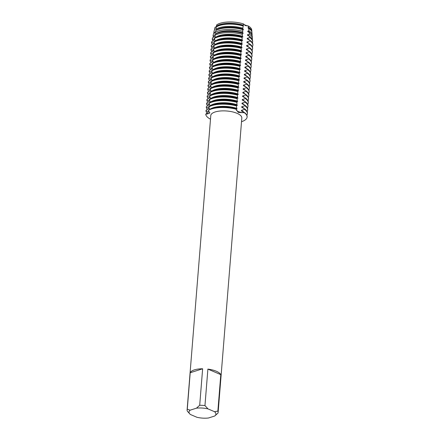 <?xml version="1.0" encoding="UTF-8"?>
<svg xmlns="http://www.w3.org/2000/svg" width="440" height="440" viewBox="0 0 440 440"><rect width="100%" height="100%" fill="white"/><g stroke="black" fill="none" stroke-linecap="round" stroke-linejoin="round"><path stroke-width="0.66" d="M240.785 57.899L240.559 54.956A20.752 7.706 -175.4 0 0 216.293 54.571L218.064 54.043A18.365 6.82 4.6 0 1 241.032 54.824L240.851 51.359A20.752 7.706 -175.4 0 0 216.585 50.969L218.35 50.446A18.365 6.82 4.6 0 1 241.318 51.227L241.137 47.757A20.752 7.706 -175.4 0 0 216.871 47.366L218.642 46.844A18.365 6.82 4.6 0 1 241.61 47.625L241.428 44.154A20.752 7.706 -175.4 0 0 217.162 43.769L218.933 43.241A18.365 6.82 4.6 0 1 241.901 44.022L241.72 40.552A20.752 7.706 -175.4 0 0 217.454 40.167L219.219 39.639A18.365 6.82 4.6 0 1 242.193 40.419L242.006 36.944A20.707 7.689 -175.4 0 0 217.778 36.553L219.511 36.036A18.365 6.82 4.6 0 1 242.479 36.817L242.303 33.27A20.07 7.453 -175.4 0 0 218.543 32.813L219.802 32.439A18.365 6.82 4.6 0 1 242.77 33.22L242.671 29.612A19.431 7.216 -175.4 0 0 219.302 29.068L220.088 28.837A18.365 6.82 4.6 0 1 243.062 29.618L242.841 28.21L243.276 25.179A18.645 6.925 4.6 0 0 219.863 24.591A18.645 6.925 4.6 0 0 216.441 26.207L216.645 24.954A18.42 6.842 4.6 0 1 243.485 23.92L245.289 25.602L243.49 23.92A7.227 2.684 -175.4 0 0 248.303 25.988L245.289 25.602L248.303 25.982A18.42 6.842 4.6 0 1 251.691 30.701M214.704 29.486A18.645 6.925 4.6 0 1 214.687 28.732L215.034 27.264L216.513 26.807L215.034 27.264A7.227 2.684 -175.4 0 0 216.502 26.405M189.976 414.095L187.374 411.202A15.565 5.78 4.6 0 1 187.105 409.921A15.565 5.78 4.6 0 1 187.275 409.233L190.207 372.741A15.565 5.78 4.6 0 1 202.637 368.781L199.7 405.273A15.565 5.78 4.6 0 1 204.958 405.598L207.889 369.105A15.565 5.78 4.6 0 1 216.321 371.245A15.565 5.78 4.6 0 1 220.798 374.638L217.861 411.136A15.565 5.78 4.6 0 1 218.13 412.418A15.565 5.78 4.6 0 1 217.96 413.105L214.72 416.009L208.472 418A13.492 5.011 4.6 0 1 196.917 417.28L190.427 414.497A13.492 5.011 4.6 0 1 189.976 414.095A13.492 5.011 4.6 0 1 190.207 410.168L187.275 409.233M187.105 409.921L210.788 115.517A15.565 5.78 4.6 0 1 220.44 110.99A15.565 5.78 4.6 0 1 237.072 113.333A15.565 5.78 4.6 0 1 241.819 118.008L218.13 412.418M244.965 97.774A18.365 6.82 4.6 0 0 242.594 95.937L242.55 96.459L245.454 98.038L245.41 98.566L242.303 99.534L242.264 100.062L245.163 101.64L245.124 102.168L242.017 103.136L241.973 103.664L244.877 105.243L244.833 105.765L241.725 106.739L241.681 107.267L244.585 108.845L244.541 109.368L241.434 110.341L241.395 110.864L244.272 112.706A7.227 2.684 4.6 0 1 236.165 109.439A7.227 2.684 -175.4 0 0 244.272 112.706L238.326 112.475L236.159 109.511L236.203 108.928M236.214 108.977A20.752 7.706 -175.4 0 0 211.948 108.592A20.752 7.706 -175.4 0 0 211.53 108.719A20.752 7.706 -175.4 0 0 208.45 110.044L208.428 110.308A20.752 7.706 4.6 0 1 236.192 109.241A20.752 7.706 4.6 0 0 208.428 110.308L209.776 113.069L205.733 114.186A7.227 2.684 -175.4 0 0 209.77 112.53A7.227 2.684 4.6 0 1 205.733 114.186L208.257 112.139L208.302 111.612L205.997 110.847L206.041 110.325L208.549 108.537L208.593 108.009L206.288 107.245L206.333 106.722L208.84 104.934L208.885 104.412L206.58 103.648L206.619 103.12L209.127 101.332L209.171 100.809L206.866 100.045L206.91 99.517L209.418 97.735L209.462 97.207L207.157 96.443L207.202 95.92L209.71 94.133L209.754 93.605L207.449 92.84L207.488 92.318L210.001 90.53L210.04 90.002L207.735 89.238L207.779 88.715L210.287 86.928L210.331 86.405L208.027 85.641L208.071 85.113L210.579 83.325L210.623 82.803L208.318 82.038L208.362 81.51L210.87 79.728L210.909 79.2L208.61 78.436L208.648 77.913L211.156 76.126L211.2 75.597L208.896 74.833L208.94 74.311L211.448 72.523L211.492 71.995L209.187 71.236L209.231 70.708L211.739 68.921L211.778 68.398L209.479 67.633L209.517 67.106L212.025 65.318L212.069 64.796L209.764 64.031L209.809 63.503L212.316 61.721L212.361 61.193L210.056 60.429L210.1 59.906L212.608 58.119L212.652 57.59L210.347 56.826L210.386 56.304L212.894 54.516L212.938 53.988L210.634 53.229L210.678 52.701L213.186 50.913L213.23 50.391L210.925 49.627L210.969 49.099L213.477 47.311L213.521 46.788L211.216 46.024L211.255 45.496L213.763 43.714L213.807 43.186L211.503 42.422L211.596 41.866L214.055 40.112L214.099 39.584L212.262 39.028L212.542 37.84L214.346 36.509L214.39 35.987A18.365 6.82 4.6 0 0 214.357 36.212L214.335 36.52M210.49 119.207A20.752 7.706 4.6 0 1 205.733 114.186A20.752 7.706 4.6 0 0 210.49 119.207M244.272 112.706A20.752 7.706 4.6 0 1 241.522 121.704A20.752 7.706 4.6 0 0 247.104 117.04A20.752 7.706 4.6 0 0 244.272 112.706M217.861 411.136L214.5 411.681A13.492 5.011 4.6 0 1 214.72 416.009M214.5 411.681L208.01 408.898L204.958 405.598M199.7 405.273L196.455 408.177A13.492 5.011 4.6 0 1 208.01 408.898M196.455 408.177L190.207 410.168M207.889 369.105L220.798 374.638M190.207 372.741L202.637 368.781M236.5 105.375A20.752 7.706 -175.4 0 0 212.24 104.99A20.752 7.706 -175.4 0 0 211.816 105.116A20.752 7.706 -175.4 0 0 208.736 106.442L208.698 106.97A20.752 7.706 4.6 0 1 211.778 105.644A20.752 7.706 4.6 0 1 236.462 105.903L236.495 105.331M208.698 106.97L209.869 109.335M209.941 109.302A18.365 6.82 4.6 0 1 213.389 107.657A18.365 6.82 4.6 0 1 236.726 108.323L236.462 105.903M207.02 113.086A20.752 7.706 4.6 0 1 205.997 110.847M210.227 105.705A18.365 6.82 4.6 0 1 213.675 104.055A18.365 6.82 4.6 0 1 237.017 104.72L236.786 101.728M236.792 101.778A20.752 7.706 -175.4 0 0 212.526 101.387A20.752 7.706 -175.4 0 0 212.108 101.519A20.752 7.706 -175.4 0 0 209.028 102.845L208.984 103.367A20.752 7.706 4.6 0 1 212.064 102.042A20.752 7.706 4.6 0 1 236.748 102.3M208.984 103.367L210.161 105.732M207.312 109.483A20.752 7.706 4.6 0 1 206.288 107.245M210.518 102.102A18.365 6.82 4.6 0 1 213.966 100.452A18.365 6.82 4.6 0 1 237.309 101.118L237.072 98.126M237.083 98.175A20.752 7.706 -175.4 0 0 212.817 97.785A20.752 7.706 -175.4 0 0 212.399 97.917A20.752 7.706 -175.4 0 0 209.319 99.242L209.275 99.764A20.752 7.706 4.6 0 1 212.355 98.439A20.752 7.706 4.6 0 1 237.039 98.698M209.275 99.764L210.447 102.13M207.597 105.88A20.752 7.706 4.6 0 1 206.58 103.648M210.81 98.5A18.365 6.82 4.6 0 1 214.258 96.85A18.365 6.82 4.6 0 1 237.595 97.515L237.364 94.523M237.369 94.573A20.752 7.706 -175.4 0 0 213.109 94.188A20.752 7.706 -175.4 0 0 212.685 94.314A20.752 7.706 -175.4 0 0 209.611 95.639L209.566 96.168A20.752 7.706 4.6 0 1 212.647 94.842A20.752 7.706 4.6 0 1 237.331 95.101M209.566 96.168L210.738 98.533M207.889 102.278A20.752 7.706 4.6 0 1 206.866 100.045M211.096 94.897A18.365 6.82 4.6 0 1 214.544 93.247A18.365 6.82 4.6 0 1 237.886 93.918L237.655 90.921M237.661 90.97A20.752 7.706 -175.4 0 0 213.395 90.585A20.752 7.706 -175.4 0 0 212.977 90.712A20.752 7.706 -175.4 0 0 209.897 92.037L209.858 92.565A20.752 7.706 4.6 0 1 212.933 91.24A20.752 7.706 4.6 0 1 237.617 91.498M209.853 92.565L211.03 94.93M208.181 98.675A20.752 7.706 4.6 0 1 207.157 96.443M211.387 91.3A18.365 6.82 4.6 0 1 214.836 89.65A18.365 6.82 4.6 0 1 238.178 90.316L237.941 87.324M237.952 87.373A20.752 7.706 -175.4 0 0 213.686 86.983A20.752 7.706 -175.4 0 0 213.268 87.114A20.752 7.706 -175.4 0 0 210.188 88.434L210.144 88.963A20.752 7.706 4.6 0 1 213.224 87.637A20.752 7.706 4.6 0 1 237.908 87.896M210.144 88.963L211.316 91.328M208.466 95.079A20.752 7.706 4.6 0 1 207.449 92.84M211.679 87.698A18.365 6.82 4.6 0 1 215.127 86.047A18.365 6.82 4.6 0 1 238.464 86.713L238.425 87.236A18.365 6.82 4.6 0 0 215.457 86.46L213.686 86.983M238.244 83.771A20.752 7.706 -175.4 0 0 213.978 83.38A20.752 7.706 -175.4 0 0 213.554 83.512A20.752 7.706 -175.4 0 0 210.48 84.838L210.436 85.36A20.752 7.706 4.6 0 1 213.516 84.035A20.752 7.706 4.6 0 1 238.2 84.293L238.233 83.721M210.436 85.36L211.607 87.725M208.758 91.476A20.752 7.706 4.6 0 1 207.735 89.243M211.965 84.095A18.365 6.82 4.6 0 1 215.413 82.445A18.365 6.82 4.6 0 1 238.755 83.111L238.524 80.118M238.53 80.168A20.752 7.706 -175.4 0 0 214.264 79.778A20.752 7.706 -175.4 0 0 213.846 79.91A20.752 7.706 -175.4 0 0 210.766 81.235L210.727 81.758A20.752 7.706 4.6 0 1 213.802 80.432A20.752 7.706 4.6 0 1 238.491 80.691M210.727 81.758L211.899 84.123M209.049 87.874A20.752 7.706 4.6 0 1 208.027 85.641M212.256 80.493A18.365 6.82 4.6 0 1 215.705 78.843A18.365 6.82 4.6 0 1 239.047 79.508L238.816 76.516M238.821 76.566A20.752 7.706 -175.4 0 0 214.555 76.18A20.752 7.706 -175.4 0 0 214.137 76.307A20.752 7.706 -175.4 0 0 211.057 77.633L211.013 78.161A20.752 7.706 4.6 0 1 214.093 76.835A20.752 7.706 4.6 0 1 238.777 77.094M211.013 78.161L212.185 80.526M209.336 84.271A20.752 7.706 4.6 0 1 208.318 82.038M212.548 76.89A18.365 6.82 4.6 0 1 215.996 75.24A18.365 6.82 4.6 0 1 239.333 75.911L239.102 72.919M239.113 72.963A20.752 7.706 -175.4 0 0 214.847 72.578A20.752 7.706 -175.4 0 0 214.423 72.705A20.752 7.706 -175.4 0 0 211.349 74.03L211.305 74.558A20.752 7.706 4.6 0 1 214.385 73.233A20.752 7.706 4.6 0 1 239.069 73.491M211.305 74.558L212.476 76.923M209.627 80.668A20.752 7.706 4.6 0 1 208.61 78.436M212.834 73.293A18.365 6.82 4.6 0 1 216.282 71.643A18.365 6.82 4.6 0 1 239.624 72.309L239.393 69.317M239.399 69.366A20.752 7.706 -175.4 0 0 215.132 68.975A20.752 7.706 -175.4 0 0 214.715 69.108A20.752 7.706 -175.4 0 0 211.635 70.428L211.596 70.956A20.752 7.706 4.6 0 1 214.671 69.63A20.752 7.706 4.6 0 1 239.36 69.889M211.596 70.956L212.768 73.321M209.919 77.072A20.752 7.706 4.6 0 1 208.896 74.833M213.125 69.691A18.365 6.82 4.6 0 1 216.573 68.041A18.365 6.82 4.6 0 1 239.916 68.706L239.685 65.714M239.69 65.764A20.752 7.706 -175.4 0 0 215.424 65.373A20.752 7.706 -175.4 0 0 215.006 65.505A20.752 7.706 -175.4 0 0 211.926 66.831L211.882 67.353A20.752 7.706 4.6 0 1 214.962 66.028A20.752 7.706 4.6 0 1 239.646 66.286M211.882 67.353L213.054 69.718M210.205 73.469A20.752 7.706 4.6 0 1 209.187 71.236M213.417 66.088A18.365 6.82 4.6 0 1 216.865 64.438A18.365 6.82 4.6 0 1 240.202 65.104L239.971 62.112M239.982 62.161A20.752 7.706 -175.4 0 0 215.716 61.771A20.752 7.706 -175.4 0 0 215.292 61.903A20.752 7.706 -175.4 0 0 212.218 63.228L212.174 63.751A20.752 7.706 4.6 0 1 215.254 62.425A20.752 7.706 4.6 0 1 239.938 62.689M212.174 63.751L213.345 66.115M210.496 69.867A20.752 7.706 4.6 0 1 209.479 67.633M213.703 62.486A18.365 6.82 4.6 0 1 217.157 60.836A18.365 6.82 4.6 0 1 240.493 61.501L240.262 58.509M240.268 58.559A20.752 7.706 -175.4 0 0 216.002 58.174A20.752 7.706 -175.4 0 0 215.584 58.3A20.752 7.706 -175.4 0 0 212.504 59.626L212.465 60.154A20.752 7.706 4.6 0 1 215.54 58.828A20.752 7.706 4.6 0 1 240.229 59.087M212.465 60.154L213.637 62.519M210.788 66.264A20.752 7.706 4.6 0 1 209.764 64.031M213.994 58.883A18.365 6.82 4.6 0 1 217.443 57.233A18.365 6.82 4.6 0 1 240.785 57.904L240.74 58.427A18.365 6.82 4.6 0 0 217.773 57.646L216.002 58.174M216.293 54.571A20.752 7.706 -175.4 0 0 215.875 54.698A20.752 7.706 -175.4 0 0 212.795 56.023L212.751 56.551A20.752 7.706 4.6 0 1 215.831 55.226A20.752 7.706 4.6 0 1 240.515 55.484M212.751 56.551L213.923 58.916M211.079 62.667A20.752 7.706 4.6 0 1 210.056 60.429M214.286 55.286A18.365 6.82 4.6 0 1 217.734 53.636A18.365 6.82 4.6 0 1 241.071 54.302M216.585 50.969A20.752 7.706 -175.4 0 0 216.161 51.101A20.752 7.706 -175.4 0 0 213.087 52.421L213.043 52.949A20.752 7.706 4.6 0 1 216.123 51.623A20.752 7.706 4.6 0 1 240.806 51.882M213.043 52.949L214.214 55.313M211.365 59.065A20.752 7.706 4.6 0 1 210.347 56.826M214.572 51.684A18.365 6.82 4.6 0 1 218.026 50.034A18.365 6.82 4.6 0 1 241.362 50.699M216.871 47.366A20.752 7.706 -175.4 0 0 216.453 47.498A20.752 7.706 -175.4 0 0 213.373 48.824L213.334 49.346A20.752 7.706 4.6 0 1 216.409 48.021A20.752 7.706 4.6 0 1 241.098 48.279M213.334 49.346L214.506 51.711M211.657 55.462A20.752 7.706 4.6 0 1 210.634 53.229M214.863 48.081A18.365 6.82 4.6 0 1 218.312 46.431A18.365 6.82 4.6 0 1 241.654 47.096M217.162 43.769A20.752 7.706 -175.4 0 0 216.744 43.896A20.752 7.706 -175.4 0 0 213.664 45.221L213.62 45.744A20.752 7.706 4.6 0 1 216.7 44.424A20.752 7.706 4.6 0 1 241.384 44.682M213.62 45.744L214.792 48.109M211.948 51.86A20.752 7.706 4.6 0 1 210.925 49.627M215.155 44.479A18.365 6.82 4.6 0 1 218.603 42.829A18.365 6.82 4.6 0 1 241.945 43.494M217.454 40.167A20.752 7.706 -175.4 0 0 217.036 40.293A20.752 7.706 -175.4 0 0 213.956 41.619L213.912 42.147A20.752 7.706 4.6 0 1 216.992 40.821A20.752 7.706 4.6 0 1 241.676 41.08M213.912 42.147L215.083 44.512M212.234 48.257A20.752 7.706 4.6 0 1 211.216 46.024M215.446 40.876A18.365 6.82 4.6 0 1 218.895 39.226A18.365 6.82 4.6 0 1 242.231 39.897M217.778 36.553A20.707 7.689 -175.4 0 0 217.36 36.68A20.707 7.689 -175.4 0 0 214.275 38.011L214.203 38.544A20.752 7.706 4.6 0 1 217.283 37.219A20.752 7.706 4.6 0 1 241.967 37.477M214.203 38.544L215.375 40.909M212.526 44.66A20.752 7.706 4.6 0 1 211.503 42.422M215.721 37.29A18.365 6.82 4.6 0 1 219.181 35.629A18.365 6.82 4.6 0 1 242.523 36.294M218.543 32.813A20.07 7.453 -175.4 0 0 218.136 32.934A20.07 7.453 -175.4 0 0 214.995 34.315L214.786 35.398A20.256 7.524 4.6 0 1 217.905 34.034A20.256 7.524 4.6 0 1 242.209 34.348M214.786 35.398L215.666 37.312M212.988 40.931A20.256 7.524 4.6 0 1 212.262 39.028M219.302 29.068A19.431 7.216 -175.4 0 0 218.911 29.189A19.431 7.216 -175.4 0 0 215.672 30.652L215.369 32.307L215.958 33.721A18.365 6.82 4.6 0 1 219.472 32.026A18.365 6.82 4.6 0 1 242.814 32.692M215.369 32.307A19.718 7.321 4.6 0 1 218.559 30.888A19.718 7.321 4.6 0 1 242.495 31.268M213.499 37.169A19.718 7.321 4.6 0 1 213.059 35.629L213.494 33.781L214.632 32.907L214.676 32.384L213.868 32.197L214.462 29.678L214.924 29.304L214.687 28.732M243.144 25.999A18.788 6.98 -175.4 0 0 220.066 25.328A18.788 6.98 -175.4 0 0 219.687 25.443A18.788 6.98 -175.4 0 0 216.304 27.027L215.924 29.244L216.249 30.124A18.365 6.82 4.6 0 1 219.764 28.424A18.365 6.82 4.6 0 1 243.1 29.09M215.924 29.244A19.178 7.123 4.6 0 1 219.214 27.737A19.178 7.123 4.6 0 1 242.841 28.21M214.06 33.363A19.178 7.123 4.6 0 1 213.868 32.197M216.441 26.207L216.541 26.521A18.365 6.82 4.6 0 1 220.049 24.822A18.365 6.82 4.6 0 1 243.392 25.487M216.541 26.521L216.507 26.884M248.666 28.364L249.002 30.85A19.178 7.123 4.6 0 1 252.109 34.755L251.917 32.318A18.788 6.98 -175.4 0 0 248.666 28.364L248.056 28.034L248.1 27.511L248.529 27.434L248.303 25.988A18.42 6.842 4.6 0 1 251.73 30.008L251.84 31.411A18.645 6.925 4.6 0 1 251.84 31.862M236.242 109.026L237.182 108.955M211.948 108.592L213.714 108.064A18.365 6.82 4.6 0 1 236.687 108.845L236.726 108.323M236.528 105.424L237.468 105.353M212.24 104.99L214.005 104.467A18.365 6.82 4.6 0 1 236.973 105.243L237.017 104.72M236.819 101.827L237.76 101.75M212.526 101.387L214.297 100.865A18.365 6.82 4.6 0 1 237.264 101.646L237.309 101.118M237.111 98.225L238.051 98.153M212.817 97.785L214.588 97.262A18.365 6.82 4.6 0 1 237.556 98.043L237.595 97.515M237.397 94.622L238.343 94.55M213.109 94.188L214.874 93.66A18.365 6.82 4.6 0 1 237.842 94.441L237.886 93.918M237.688 91.02L238.629 90.948M213.395 90.585L215.166 90.057A18.365 6.82 4.6 0 1 238.134 90.838L238.178 90.316M237.98 87.417L238.92 87.346M238.469 86.713L238.2 84.293M238.266 83.82L239.212 83.749M213.978 83.38L215.743 82.858A18.365 6.82 4.6 0 1 238.711 83.639L238.755 83.111M238.557 80.218L239.498 80.146M214.264 79.778L216.035 79.255A18.365 6.82 4.6 0 1 239.003 80.036L239.047 79.508M238.849 76.615L239.789 76.543M214.555 76.18L216.326 75.653A18.365 6.82 4.6 0 1 239.294 76.434L239.333 75.911M239.135 73.013L240.081 72.941M214.847 72.578L216.612 72.05A18.365 6.82 4.6 0 1 239.58 72.831L239.624 72.309M239.426 69.416L240.367 69.338M215.132 68.975L216.904 68.453A18.365 6.82 4.6 0 1 239.872 69.229L239.916 68.706M239.718 65.813L240.658 65.742M215.424 65.373L217.195 64.85A18.365 6.82 4.6 0 1 240.163 65.632L240.202 65.104M240.004 62.211L240.95 62.139M215.716 61.771L217.481 61.248A18.365 6.82 4.6 0 1 240.449 62.029L240.493 61.501M240.295 58.608L241.236 58.537M240.587 55.006L241.527 54.934M240.878 51.409L241.819 51.332M241.164 47.806L242.105 47.735M241.456 44.204L242.396 44.132M241.747 40.601L242.688 40.529M242.033 36.998L242.974 36.927M242.325 33.401L243.265 33.325M242.616 29.799L243.556 29.727M243.271 25.179L243.485 23.92A18.42 6.842 4.6 0 0 216.645 24.948M249.002 30.85L247.808 31.108L247.77 31.636L249.194 32.412L249.409 34.232L247.522 34.711L247.478 35.239L249.645 36.416L249.766 37.587L247.231 38.313L247.187 38.836L250.041 40.392L250.047 40.942L246.939 41.916L246.901 42.438L249.799 44.017L249.755 44.544L246.653 45.513L246.609 46.041L249.508 47.619L249.469 48.147L246.362 49.115L246.318 49.643L249.222 51.221L249.178 51.744L246.07 52.718L246.032 53.246L248.93 54.824L248.886 55.346L245.784 56.32L245.74 56.843L248.639 58.421L248.6 58.949L245.493 59.923L245.448 60.445L248.353 62.024L248.309 62.552L245.201 63.52L245.163 64.048L248.061 65.626L248.017 66.154L244.915 67.122L244.871 67.65L247.77 69.229L247.731 69.751L244.624 70.725L244.58 71.253L247.484 72.831L247.44 73.354L244.332 74.327L244.294 74.85L247.192 76.428L247.148 76.956L244.046 77.93L244.002 78.452L246.901 80.031L246.862 80.559L243.755 81.526L243.711 82.055L246.615 83.633L246.571 84.161L243.463 85.129L243.419 85.657L246.323 87.236L246.279 87.758L243.172 88.732L243.133 89.26L246.032 90.838L245.993 91.361L242.886 92.334L242.841 92.857L245.746 94.435L245.702 94.963L242.594 95.931M214.385 35.981L213.059 35.623M248.529 27.434A18.645 6.925 4.6 0 1 251.84 31.411M214.913 29.315L214.94 29.007A18.365 6.82 4.6 0 1 214.968 28.782M248.1 27.511A18.365 6.82 4.6 0 1 251.416 30.877M220.226 25.284A18.365 6.82 4.6 0 1 220.38 25.234A18.365 6.82 4.6 0 1 243.348 26.015M214.627 32.918L214.649 32.61A18.365 6.82 4.6 0 1 214.676 32.384M214.044 40.117L214.071 39.815A18.365 6.82 4.6 0 1 214.099 39.584M214.225 38.28A20.752 7.706 4.6 0 1 241.989 37.213M213.757 43.72L213.78 43.412A18.365 6.82 4.6 0 1 213.807 43.186M213.466 47.322L213.488 47.014A18.365 6.82 4.6 0 1 213.521 46.788M213.174 50.925L213.202 50.617A18.365 6.82 4.6 0 1 213.23 50.391M212.889 54.527L212.911 54.219A18.365 6.82 4.6 0 1 212.938 53.988M212.597 58.124L212.619 57.822A18.365 6.82 4.6 0 1 212.652 57.59M212.306 61.727L212.333 61.419A18.365 6.82 4.6 0 1 212.361 61.193M212.014 65.329L212.042 65.021A18.365 6.82 4.6 0 1 212.069 64.796M211.728 68.931L211.75 68.624A18.365 6.82 4.6 0 1 211.778 68.398M211.437 72.534L211.464 72.226A18.365 6.82 4.6 0 1 211.492 71.995M211.145 76.131L211.173 75.829A18.365 6.82 4.6 0 1 211.2 75.597M210.859 79.734L210.881 79.425A18.365 6.82 4.6 0 1 210.909 79.2M210.568 83.336L210.595 83.028A18.365 6.82 4.6 0 1 210.623 82.803M210.276 86.939L210.304 86.63A18.365 6.82 4.6 0 1 210.331 86.405M209.99 90.541L210.012 90.233A18.365 6.82 4.6 0 1 210.04 90.002M209.698 94.138L209.721 93.836A18.365 6.82 4.6 0 1 209.754 93.605M209.407 97.741L209.435 97.433A18.365 6.82 4.6 0 1 209.462 97.207M209.121 101.343L209.143 101.035A18.365 6.82 4.6 0 1 209.171 100.809M208.83 104.946L208.852 104.638A18.365 6.82 4.6 0 1 208.885 104.412M208.538 108.543L208.566 108.24A18.365 6.82 4.6 0 1 208.593 108.009M208.252 112.145L208.274 111.837A18.365 6.82 4.6 0 1 208.302 111.612M252.109 34.755A19.178 7.123 4.6 0 1 252.065 35.519M247.808 31.108A18.365 6.82 4.6 0 1 250.635 33.523M249.409 34.232A19.718 7.321 4.6 0 1 252.379 38.104L252.236 36.3A19.431 7.216 -175.4 0 0 249.194 32.412M252.379 38.104A19.718 7.321 4.6 0 1 252.252 39.171M247.522 34.711A18.365 6.82 4.6 0 1 249.986 36.658M249.766 37.587A20.256 7.524 4.6 0 1 252.648 41.448L252.555 40.277A20.07 7.453 -175.4 0 0 249.645 36.416M252.648 41.448A20.256 7.524 4.6 0 1 252.417 42.823M247.231 38.313A18.365 6.82 4.6 0 1 249.601 40.15M250.069 40.678A20.752 7.706 4.6 0 1 252.896 44.55L252.874 44.259A20.707 7.689 -175.4 0 0 250.041 40.392M250.047 40.942A20.752 7.706 4.6 0 1 252.879 45.276A20.752 7.706 4.6 0 1 252.335 46.778M246.939 41.916A18.365 6.82 4.6 0 1 249.31 43.753M249.755 44.544A20.752 7.706 4.6 0 1 252.588 48.879L252.632 48.351A20.752 7.706 -175.4 0 0 249.799 44.017M252.588 48.879A20.752 7.706 4.6 0 1 252.043 50.38M246.653 45.518A18.365 6.82 4.6 0 1 249.018 47.355M249.469 48.147A20.752 7.706 4.6 0 1 252.296 52.481L252.34 51.953A20.752 7.706 -175.4 0 0 249.508 47.619M252.296 52.481A20.752 7.706 4.6 0 1 251.757 53.983M246.362 49.115A18.365 6.82 4.6 0 1 248.732 50.958M249.178 51.744A20.752 7.706 4.6 0 1 252.01 56.078L252.049 55.556A20.752 7.706 -175.4 0 0 249.222 51.221M252.01 56.078A20.752 7.706 4.6 0 1 251.466 57.585M246.07 52.718A18.365 6.82 4.6 0 1 248.441 54.555M248.886 55.346A20.752 7.706 4.6 0 1 251.719 59.681L251.763 59.158A20.752 7.706 -175.4 0 0 248.93 54.824M251.719 59.681A20.752 7.706 4.6 0 1 251.174 61.188M245.784 56.32A18.365 6.82 4.6 0 1 248.149 58.157M248.6 58.949A20.752 7.706 4.6 0 1 251.427 63.283L251.471 62.755A20.752 7.706 -175.4 0 0 248.639 58.421M251.427 63.283A20.752 7.706 4.6 0 1 250.888 64.785M245.493 59.923A18.365 6.82 4.6 0 1 247.863 61.76M248.309 62.552A20.752 7.706 4.6 0 1 251.136 66.886L251.18 66.358A20.752 7.706 -175.4 0 0 248.353 62.024M251.136 66.886A20.752 7.706 4.6 0 1 250.597 68.387M245.201 63.525A18.365 6.82 4.6 0 1 247.572 65.362M248.017 66.154A20.752 7.706 4.6 0 1 250.85 70.488L250.888 69.96A20.752 7.706 -175.4 0 0 248.061 65.626M250.85 70.488A20.752 7.706 4.6 0 1 250.305 71.989M244.915 67.122A18.365 6.82 4.6 0 1 247.28 68.965M247.731 69.751A20.752 7.706 4.6 0 1 250.558 74.085L250.602 73.562A20.752 7.706 -175.4 0 0 247.77 69.229M250.558 74.085A20.752 7.706 4.6 0 1 250.014 75.592M244.624 70.725A18.365 6.82 4.6 0 1 246.994 72.562M247.44 73.354A20.752 7.706 4.6 0 1 250.267 77.688L250.311 77.165A20.752 7.706 -175.4 0 0 247.484 72.831M250.267 77.688A20.752 7.706 4.6 0 1 249.728 79.195M244.332 74.327A18.365 6.82 4.6 0 1 246.703 76.164M247.148 76.956A20.752 7.706 4.6 0 1 249.981 81.29L250.019 80.762A20.752 7.706 -175.4 0 0 247.192 76.428M249.981 81.29A20.752 7.706 4.6 0 1 249.436 82.792M244.046 77.93A18.365 6.82 4.6 0 1 246.411 79.767M246.862 80.559A20.752 7.706 4.6 0 1 249.689 84.892L249.733 84.364A20.752 7.706 -175.4 0 0 246.901 80.031M249.689 84.892A20.752 7.706 4.6 0 1 249.145 86.394M243.755 81.526A18.365 6.82 4.6 0 1 246.125 83.369M246.571 84.161A20.752 7.706 4.6 0 1 249.398 88.49L249.442 87.967A20.752 7.706 -175.4 0 0 246.615 83.633M249.398 88.49A20.752 7.706 4.6 0 1 248.859 89.997M243.463 85.129A18.365 6.82 4.6 0 1 245.834 86.972M246.279 87.758A20.752 7.706 4.6 0 1 249.112 92.092L249.15 91.57A20.752 7.706 -175.4 0 0 246.323 87.236M249.112 92.092A20.752 7.706 4.6 0 1 248.567 93.599M243.172 88.732A18.365 6.82 4.6 0 1 245.542 90.569M245.993 91.361A20.752 7.706 4.6 0 1 248.82 95.695L248.864 95.172A20.752 7.706 -175.4 0 0 246.032 90.838M248.82 95.695A20.752 7.706 4.6 0 1 248.276 97.201M242.886 92.334A18.365 6.82 4.6 0 1 245.256 94.171M245.702 94.963A20.752 7.706 4.6 0 1 248.529 99.297L248.573 98.769A20.752 7.706 -175.4 0 0 245.746 94.435M248.529 99.297A20.752 7.706 4.6 0 1 247.99 100.799M245.41 98.566A20.752 7.706 4.6 0 1 248.243 102.9L248.281 102.372A20.752 7.706 -175.4 0 0 245.454 98.038M248.243 102.9A20.752 7.706 4.6 0 1 247.698 104.401M242.303 99.534A18.365 6.82 4.6 0 1 244.673 101.376M245.124 102.168A20.752 7.706 4.6 0 1 247.951 106.497L247.995 105.974A20.752 7.706 -175.4 0 0 245.163 101.64M247.951 106.497A20.752 7.706 4.6 0 1 247.407 108.004M242.017 103.136A18.365 6.82 4.6 0 1 244.382 104.979M244.833 105.765A20.752 7.706 4.6 0 1 247.66 110.099L247.704 109.577A20.752 7.706 -175.4 0 0 244.877 105.243M247.66 110.099A20.752 7.706 4.6 0 1 247.121 111.606M241.725 106.739A18.365 6.82 4.6 0 1 244.096 108.576M244.541 109.368A20.752 7.706 4.6 0 1 247.374 113.702L247.412 113.179A20.752 7.706 -175.4 0 0 244.585 108.845M247.374 113.702A20.752 7.706 4.6 0 1 246.829 115.209M241.434 110.341A18.365 6.82 4.6 0 1 243.804 112.178M247.11 116.908A20.752 7.706 -175.4 0 0 247.126 116.776A20.752 7.706 -175.4 0 0 244.294 112.442M252.896 44.55A20.752 7.706 4.6 0 1 252.896 45.012A20.752 7.706 4.6 0 1 252.885 45.144M220.38 25.234L220.066 25.328"/></g></svg>
